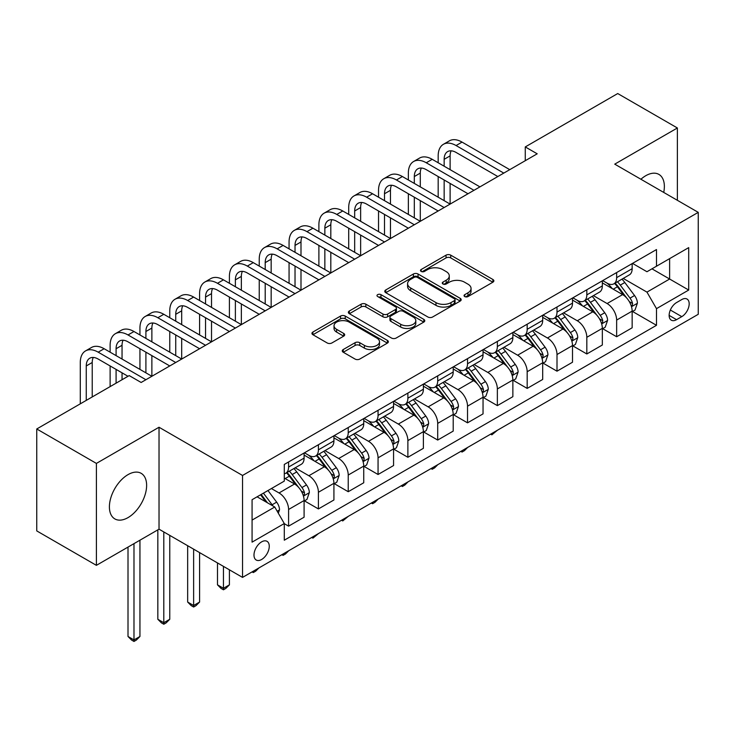 <?xml version="1.0" encoding="UTF-8"?>
<svg xmlns="http://www.w3.org/2000/svg" width="735" height="735" viewBox="0 0 735 735"><rect width="100%" height="100%" fill="white"/><g stroke="black" fill="none" stroke-linecap="round" stroke-linejoin="round"><path stroke-width="1.1" d="M464.731 296.563A2.315 1.341 0 0 0 468.011 296.563L492.9 282.194A3.308 1.911 0 0 0 493.865 280.844A3.308 1.911 0 0 0 492.9 279.493L450.739 255.155A3.308 1.911 0 0 0 446.053 255.155L421.173 269.515A2.315 1.341 0 0 0 420.493 270.462A2.315 1.341 0 0 0 421.173 271.417A2.315 1.341 0 0 0 424.453 271.417L427.669 269.552A10.602 6.119 0 0 1 442.663 269.552L446.173 271.582A10.602 6.119 0 0 1 449.278 275.91A10.602 6.119 0 0 1 446.173 280.237L442.957 282.093A2.315 1.341 0 0 0 442.277 283.039A2.315 1.341 0 0 0 442.957 283.986A2.315 1.341 0 0 0 446.237 283.986L449.452 282.13A10.602 6.119 0 0 1 464.437 282.13L467.956 284.16A10.602 6.119 0 0 1 471.062 288.488A10.602 6.119 0 0 1 467.956 292.806L464.731 294.671A2.315 1.341 0 0 0 464.051 295.617A2.315 1.341 0 0 0 464.731 296.563L464.731 294.671M128.009 517.615A26.322 15.196 120 0 0 145.208 494.416A26.322 15.196 120 0 0 141.175 473.331A26.322 15.196 120 0 0 128.009 474.635A26.322 15.196 120 0 0 110.82 497.825A26.322 15.196 120 0 0 114.853 518.919A26.322 15.196 120 0 0 128.009 517.615M663.723 192.423A26.322 15.196 120 0 0 658.918 174.416A26.322 15.196 120 0 0 645.762 175.711A26.322 15.196 120 0 0 640.911 179.257M261.623 559.491A10.795 6.238 120 0 0 268.679 549.973A10.795 6.238 120 0 0 267.025 541.318A10.795 6.238 120 0 0 261.623 541.86A10.795 6.238 120 0 0 254.567 551.369A10.795 6.238 120 0 0 256.221 560.024A10.795 6.238 120 0 0 261.623 559.491M343.245 349.529A3.308 1.911 0 0 0 342.271 350.88A3.308 1.911 0 0 0 343.245 352.24L355.069 359.066A3.308 1.911 0 0 0 359.755 359.066L387.391 343.107A3.308 1.911 0 0 0 388.365 341.757A3.308 1.911 0 0 0 387.391 340.406L345.239 316.068A3.308 1.911 0 0 0 340.553 316.068L312.917 332.018A3.308 1.911 0 0 0 311.943 333.378A3.308 1.911 0 0 0 312.917 334.728L327.204 342.969A3.308 1.911 0 0 0 331.889 342.969L343.714 336.143A3.308 1.911 0 0 0 344.687 334.792A3.308 1.911 0 0 0 343.714 333.442L336.63 329.353A8.857 5.117 0 0 1 334.03 325.734A8.857 5.117 0 0 1 339.506 321.011A8.857 5.117 0 0 1 349.162 322.114L376.908 338.137A8.857 5.117 0 0 1 379.508 341.757A8.857 5.117 0 0 1 374.032 346.479A8.857 5.117 0 0 1 364.385 345.377L359.755 342.703A3.308 1.911 0 0 0 355.069 342.703L343.245 349.529L343.245 352.24M159.026 427.246L96.395 463.408L36.75 428.974L36.75 530.909L96.395 565.344L159.026 529.182L242.541 577.398L242.541 475.462L159.026 427.246L159.026 529.182M677.376 200.306L677.376 127.982L614.745 164.144L698.25 212.36L242.541 475.462M677.376 127.982L617.722 93.547L525.268 146.926L525.268 160.699M36.75 428.974L129.204 375.594L141.138 382.476L537.202 153.808L525.268 146.926M427.908 317.015A3.308 1.911 0 0 0 432.593 317.015L460.229 301.056A3.308 1.911 0 0 0 461.194 299.705A3.308 1.911 0 0 0 460.229 298.355L418.068 274.017A3.308 1.911 0 0 0 413.382 274.017L385.756 289.967A3.308 1.911 0 0 0 384.782 291.326A3.308 1.911 0 0 0 385.756 292.677L427.908 317.015M378.598 297.059A2.315 1.341 0 0 1 380.95 297.39L380.95 294.634L423.81 319.376A3.308 1.911 0 0 1 424.775 320.726A3.308 1.911 0 0 1 423.81 322.086L396.174 338.036A3.308 1.911 0 0 1 391.489 338.036L349.336 313.698L349.336 310.997A3.308 1.911 0 0 0 348.362 312.347A3.308 1.911 0 0 0 349.336 313.698M349.336 310.997L361.161 304.171A3.308 1.911 0 0 1 365.846 304.171L382.944 314.038A3.308 1.911 0 0 0 387.63 314.038L395.467 309.508A3.308 1.911 0 0 0 396.441 308.158A3.308 1.911 0 0 0 395.467 306.807L377.671 296.527A2.315 1.341 0 0 1 376.991 295.58A2.315 1.341 0 0 1 378.424 294.349A2.315 1.341 0 0 1 380.95 294.634M681.786 299.549L676.54 302.581A10.465 6.036 120 0 0 669.704 311.805A10.465 6.036 120 0 0 671.312 320.184A10.465 6.036 120 0 0 676.54 319.67L681.786 316.638A10.465 6.036 120 0 0 688.621 307.414A10.465 6.036 120 0 0 687.014 299.035A10.465 6.036 120 0 0 681.786 299.549M242.541 577.398L698.25 314.295L698.25 212.36M632.513 263.396L646.956 271.729L656.493 266.217L656.493 249.551L284.289 464.437L284.289 481.113L252.077 499.708L252.077 542.136L284.289 523.54L284.289 540.207L656.493 325.311L656.493 308.645L646.956 292.117L623.225 278.418M656.493 266.217L688.704 247.621L688.704 290.049L656.493 308.645M96.395 463.408L96.395 565.344M651.963 268.835L669.622 279.024L669.622 258.637L688.704 247.621M646.956 292.117L669.622 279.024L688.704 290.049M252.077 520.095L274.743 507.003L257.094 496.814M284.289 523.678L288.589 526.15L288.589 509.484A13.496 7.791 -120 0 0 279.043 492.955L271.408 488.545M288.589 526.15L304.097 517.201L304.097 500.535A13.496 7.791 -120 0 0 294.551 483.997L284.289 478.081M304.455 500.875L318.411 508.932L318.411 492.266A13.496 7.791 -120 0 0 308.865 475.738L295.167 467.827M318.411 508.932L333.92 499.984L333.92 483.308A13.496 7.791 -120 0 0 324.374 466.78L304.097 455.075M334.278 483.658L348.234 491.715L348.234 475.049A13.496 7.791 -120 0 0 338.688 458.521L324.989 450.61M348.234 491.715L363.742 482.766L363.742 466.091A13.496 7.791 -120 0 0 354.196 449.563L333.92 437.858M364.101 466.44L378.056 474.498L378.056 457.831A13.496 7.791 -120 0 0 368.511 441.303L354.812 433.384M378.056 474.498L393.565 465.54L393.565 448.874A13.496 7.791 -120 0 0 384.019 432.345L363.742 420.64M393.923 449.223L407.879 457.28L407.879 440.614A13.496 7.791 -120 0 0 398.342 424.077L384.635 416.166M407.879 457.28L423.388 448.322L423.388 431.656A13.496 7.791 -120 0 0 413.851 415.128L393.565 403.414M423.746 432.005L437.702 440.063L437.702 423.388A13.496 7.791 -120 0 0 428.165 406.859L414.457 398.949M437.702 440.063L453.21 431.105L453.21 414.439A13.496 7.791 -120 0 0 443.674 397.911L423.388 386.197M453.568 414.779L467.533 422.836L467.533 406.17A13.496 7.791 -120 0 0 457.988 389.642L444.28 381.731M467.533 422.836L483.042 413.888L483.042 397.222A13.496 7.791 -120 0 0 473.496 380.684L453.21 368.979M483.4 397.562L497.356 405.619L497.356 388.953A13.496 7.791 -120 0 0 487.81 372.424L474.112 364.514M497.356 405.619L512.865 396.67L512.865 380.004A13.496 7.791 -120 0 0 503.319 363.467L483.042 351.762M513.223 380.344L527.179 388.402L527.179 371.735A13.496 7.791 -120 0 0 517.633 355.207L503.934 347.297M527.179 388.402L542.687 379.453L542.687 362.778A13.496 7.791 -120 0 0 533.141 346.249L512.865 334.544M543.046 363.127L557.001 371.184L557.001 354.518A13.496 7.791 -120 0 0 547.456 337.99L533.757 330.07M557.001 371.184L572.51 362.226L572.51 345.56A13.496 7.791 -120 0 0 562.964 329.032L542.687 317.327M572.868 345.909L586.824 353.967L586.824 337.301A13.496 7.791 -120 0 0 577.287 320.763L563.58 312.853M586.824 353.967L602.332 345.009L602.332 328.343A13.496 7.791 -120 0 0 592.796 311.815L572.51 300.1M602.691 328.692L616.647 336.749L616.647 320.074A13.496 7.791 -120 0 0 607.11 303.546L593.402 295.635M616.647 336.749L632.155 327.792L632.155 311.125A13.496 7.791 -120 0 0 622.618 294.597L602.332 282.883M602.691 280.614L607.11 283.159A13.496 7.791 -120 0 0 613.854 283.829A13.496 7.791 -120 0 0 616.647 277.646L616.647 272.556M572.868 297.831L577.287 300.376A13.496 7.791 -120 0 0 584.031 301.047A13.496 7.791 -120 0 0 586.824 294.873L586.824 289.774M543.046 315.049L547.456 317.603A13.496 7.791 -120 0 0 554.208 318.264A13.496 7.791 -120 0 0 557.001 312.09L557.001 306.991M513.223 332.266L517.633 334.82A13.496 7.791 -120 0 0 524.386 335.482A13.496 7.791 -120 0 0 527.179 329.308L527.179 324.208M483.4 349.483L487.81 352.037A13.496 7.791 -120 0 0 494.563 352.708A13.496 7.791 -120 0 0 497.356 346.525L497.356 341.426M453.568 366.71L457.988 369.255A13.496 7.791 -120 0 0 464.731 369.925A13.496 7.791 -120 0 0 467.533 363.742L467.533 358.643M423.746 383.927L428.165 386.472A13.496 7.791 -120 0 0 434.909 387.143A13.496 7.791 -120 0 0 437.702 380.96L437.702 375.87M393.923 401.145L398.342 403.69A13.496 7.791 -120 0 0 405.086 404.36A13.496 7.791 -120 0 0 407.879 398.186L407.879 393.087M364.101 418.362L368.511 420.907A13.496 7.791 -120 0 0 375.263 421.578A13.496 7.791 -120 0 0 378.056 415.404L378.056 410.305M334.278 435.579L338.688 438.133A13.496 7.791 -120 0 0 345.441 438.795A13.496 7.791 -120 0 0 348.234 432.621L348.234 427.522M304.455 452.797L308.865 455.351A13.496 7.791 -120 0 0 315.618 456.022A13.496 7.791 -120 0 0 318.411 449.838L318.411 444.739M632.513 311.465L656.493 325.311M613.854 283.829L629.362 274.872A13.496 7.791 -120 0 0 632.155 268.698L632.155 263.599M584.031 301.047L599.539 292.098A13.496 7.791 -120 0 0 602.332 285.915L602.332 280.816M554.208 318.264L569.717 309.316A13.496 7.791 -120 0 0 572.51 303.132L572.51 298.033M524.386 335.482L539.894 326.533A13.496 7.791 -120 0 0 542.687 320.35L542.687 315.26M494.563 352.708L510.072 343.75A13.496 7.791 -120 0 0 512.865 337.576L512.865 332.477M464.731 369.925L480.24 360.968A13.496 7.791 -120 0 0 483.042 354.794L483.042 349.695M434.909 387.143L450.417 378.185A13.496 7.791 -120 0 0 453.21 372.011L453.21 366.912M405.086 404.36L420.595 395.412A13.496 7.791 -120 0 0 423.388 389.228L423.388 384.129M375.263 421.578L390.772 412.629A13.496 7.791 -120 0 0 393.565 406.446L393.565 401.347M345.441 438.795L360.949 429.846A13.496 7.791 -120 0 0 363.742 423.663L363.742 418.573M315.618 456.022L331.127 447.064A13.496 7.791 -120 0 0 333.92 440.881L333.92 435.791M284.289 473.781A13.496 7.791 -120 0 0 285.786 473.239L301.295 464.281A13.496 7.791 -120 0 0 304.097 458.107L304.097 453.008M285.786 473.239A13.496 7.791 -120 0 0 288.589 467.056L288.589 461.957M274.743 507.003L284.289 523.54M465.659 296.885L467.956 295.562A10.602 6.119 0 0 0 471.062 291.235L471.062 288.488M449.278 275.91L449.278 278.666A10.602 6.119 0 0 1 446.173 282.993L443.885 284.316M492.854 282.222L450.739 257.911A3.308 1.911 0 0 0 446.053 257.911L422.101 271.739M460.183 301.084L418.068 276.773A3.308 1.911 0 0 0 413.382 276.773L385.792 292.705M454.368 300.652A2.315 1.341 0 0 0 455.048 299.705A2.315 1.341 0 0 0 454.368 298.759L417.37 277.398A2.315 1.341 0 0 0 414.09 277.398L410.69 279.355A10.602 6.119 0 0 0 407.585 283.682A10.602 6.119 0 0 0 410.69 288.01L435.984 302.609A10.602 6.119 0 0 0 450.978 302.609L454.368 300.652L454.368 303.408A2.315 1.341 0 0 0 455.048 302.462L455.048 299.705M407.585 283.682L407.585 286.439A10.602 6.119 0 0 0 410.69 290.766L410.69 288.01M454.368 303.408L450.978 305.365A10.602 6.119 0 0 1 435.984 305.365L410.69 290.766M349.382 313.726L361.161 306.927L361.161 304.171M396.441 308.158L396.441 310.914A3.308 1.911 0 0 1 395.467 312.265L387.63 316.794A3.308 1.911 0 0 1 382.944 316.794L365.846 306.927A3.308 1.911 0 0 0 361.161 306.927M380.95 297.39L423.764 322.105M400.685 324.282A8.857 5.117 0 0 0 410.341 325.394A8.857 5.117 0 0 0 415.808 320.662A8.857 5.117 0 0 0 413.208 317.042L403.432 311.401A3.308 1.911 0 0 0 398.747 311.401L390.901 315.931A3.308 1.911 0 0 0 389.936 317.281A3.308 1.911 0 0 0 390.901 318.632L400.685 324.282L400.685 327.038A8.857 5.117 0 0 0 410.341 328.141A8.857 5.117 0 0 0 415.808 323.418L415.808 320.662M389.936 317.281L389.936 320.037A3.308 1.911 0 0 0 390.901 321.388L390.901 318.632M400.685 327.038L390.901 321.388M379.508 341.757L379.508 344.513A8.857 5.117 0 0 1 374.032 349.235A8.857 5.117 0 0 1 364.385 348.133L359.755 345.459A3.308 1.911 0 0 0 355.069 345.459L343.291 352.258M334.03 325.734L334.03 328.49A8.857 5.117 0 0 0 336.63 332.11L336.63 329.353M343.668 336.171L336.63 332.11M387.345 343.135L345.239 318.825A3.308 1.911 0 0 0 340.553 318.825L312.963 334.747M632.155 311.677L635.022 310.023L637.41 303.132A8.939 5.163 -120 0 0 634.553 295.516L624.805 282.506A25.817 14.902 -120 0 0 621.985 279.135M612.292 288.635A25.817 14.902 -120 0 0 607.009 283.104M631.347 306.201L632.385 305.08L632.578 303.518A8.939 5.163 -120 0 0 630.024 298.134L620.276 285.125A25.817 14.902 -120 0 0 617.455 281.753M615.057 283.14A21.425 12.366 60 0 1 618.567 287.137L626.817 298.153M614.589 283.407A25.817 14.902 60 0 1 617.409 286.779L623.886 295.433M497.512 430.186L491.871 434.826L490.668 434.137M491.871 433.448L491.871 434.826M438.179 162.766L438.179 155.875A25.302 14.608 60 0 1 443.425 144.29L449.388 140.854A25.302 14.608 60 0 1 462.039 142.103L509.759 169.656M443.425 144.29A25.302 14.608 60 0 1 456.077 145.548L503.797 173.102M497.834 176.538L456.077 152.439A16.868 9.739 -120 0 0 447.643 151.603A16.868 9.739 -120 0 0 444.151 159.32L444.151 166.211M451.171 150.822A16.868 9.739 -120 0 0 450.114 155.875L450.114 169.656M444.151 179.983L444.151 200.646M450.114 183.428L450.114 204.091L402.394 176.538L396.431 179.983L444.151 207.536M438.179 197.2L438.179 176.538M602.332 328.894L605.199 327.24L607.588 320.35A8.939 5.163 -120 0 0 604.73 312.742L594.982 299.724A25.817 14.902 -120 0 0 592.162 296.352M582.469 305.852A25.817 14.902 -120 0 0 577.186 300.321M601.524 323.418L602.562 322.298L602.755 320.736A8.939 5.163 -120 0 0 600.201 315.361L590.444 302.342A25.817 14.902 -120 0 0 587.632 298.97M585.225 300.358A21.425 12.366 60 0 1 588.744 304.354L596.995 315.37M584.766 300.624A25.817 14.902 60 0 1 587.587 303.996L594.064 312.651M467.69 447.404L464.428 450.665L462.039 452.043L460.845 451.354M462.039 450.665L462.039 452.043M572.51 346.112L575.376 344.458L577.756 337.576A8.939 5.163 -120 0 0 574.908 329.96L565.16 316.941A25.817 14.902 -120 0 0 562.339 313.569M552.646 323.069A25.817 14.902 -120 0 0 547.364 317.538M571.692 340.636L572.74 339.515L572.933 337.953A8.939 5.163 -120 0 0 570.369 332.578L560.621 319.56A25.817 14.902 -120 0 0 557.81 316.188M555.403 317.575A21.425 12.366 60 0 1 558.922 321.572L567.172 332.587M554.943 317.842A25.817 14.902 60 0 1 557.764 321.213L564.241 329.868M437.867 464.63L434.606 467.892L432.217 469.261L431.022 468.572M432.217 467.883L432.217 469.261M542.687 363.329L545.554 361.675L547.933 354.794A8.939 5.163 -120 0 0 545.085 347.177L535.337 334.168A25.817 14.902 -120 0 0 532.517 330.787M522.824 340.287A25.817 14.902 -120 0 0 517.532 334.756M541.87 357.853L542.908 356.732L543.11 355.17A8.939 5.163 -120 0 0 540.547 349.796L530.799 336.777A25.817 14.902 -120 0 0 527.987 333.405M525.58 334.792A21.425 12.366 60 0 1 529.099 338.789L537.349 349.805M525.121 335.059A25.817 14.902 60 0 1 527.932 338.431L534.418 347.085M408.035 481.848L404.783 485.109L402.394 486.487L401.2 485.798M402.394 485.1L402.394 486.487M408.357 179.983L408.357 173.102A25.302 14.608 60 0 1 413.603 161.516L419.566 158.071A25.302 14.608 60 0 1 432.217 159.32L479.937 186.874M413.603 161.516A25.302 14.608 60 0 1 426.254 162.766L473.974 190.319M468.011 193.764L426.254 169.656A16.868 9.739 -120 0 0 417.82 168.82A16.868 9.739 -120 0 0 414.319 176.538L414.319 183.428M421.348 168.039A16.868 9.739 -120 0 0 420.291 173.102L420.291 186.874M414.319 197.2L414.319 217.863M420.291 200.646L420.291 221.308L372.571 193.764L366.609 197.2L414.319 224.754M408.357 214.427L408.357 193.764M438.179 210.982L396.431 186.874A16.868 9.739 -120 0 0 387.997 186.038A16.868 9.739 -120 0 0 384.497 193.764L384.497 200.646M391.525 185.257A16.868 9.739 -120 0 0 390.469 190.319L390.469 204.091M384.497 214.427L384.497 235.09M390.469 217.863L390.469 238.526L342.749 210.982L336.777 214.427L384.497 241.971M378.534 231.644L378.534 210.982M378.534 197.2L378.534 190.319A25.302 14.608 60 0 1 383.78 178.734A25.302 14.608 60 0 1 396.431 179.983M383.78 178.734L389.743 175.288A25.302 14.608 60 0 1 402.394 176.538M408.357 228.199L366.609 204.091A16.868 9.739 -120 0 0 358.165 203.255A16.868 9.739 -120 0 0 354.674 210.982L354.674 217.863M361.693 202.474A16.868 9.739 -120 0 0 360.637 207.536L360.637 221.308M354.674 231.644L354.674 252.307M360.637 235.09L360.637 255.743L312.926 228.199L306.954 231.644L354.674 259.189M348.712 248.862L348.712 228.199M348.712 214.427L348.712 207.536A25.302 14.608 60 0 1 353.948 195.951A25.302 14.608 60 0 1 366.609 197.2M353.948 195.951L359.92 192.506A25.302 14.608 60 0 1 372.571 193.764M512.865 380.555L515.722 378.902L518.111 372.011A8.939 5.163 -120 0 0 515.253 364.395L505.505 351.385A25.817 14.902 -120 0 0 502.694 348.013M492.992 357.513A25.817 14.902 -120 0 0 487.709 351.982M512.047 375.07L513.085 373.95L513.287 372.388A8.939 5.163 -120 0 0 510.724 367.013L500.976 354.004A25.817 14.902 -120 0 0 498.155 350.623M495.757 352.01A21.425 12.366 60 0 1 499.276 356.016L507.527 367.022M495.298 352.276A25.817 14.902 60 0 1 498.109 355.648L504.596 364.303M378.213 499.065L374.96 502.327L372.571 503.705L371.377 503.016M372.571 502.327L372.571 503.705M378.534 245.416L336.777 221.308A16.868 9.739 -120 0 0 328.343 220.472A16.868 9.739 -120 0 0 324.852 228.199L324.852 235.09M331.871 219.701A16.868 9.739 -120 0 0 330.814 224.754L330.814 238.526M324.852 248.862L324.852 269.524M330.814 252.307L330.814 272.97L283.094 245.416L277.132 248.862L324.852 276.406M318.889 266.079L318.889 245.416M318.889 231.644L318.889 224.754A25.302 14.608 60 0 1 324.126 213.168A25.302 14.608 60 0 1 336.777 214.427M324.126 213.168L330.088 209.723A25.302 14.608 60 0 1 342.749 210.982M483.042 397.773L485.899 396.119L488.288 389.228A8.939 5.163 -120 0 0 485.431 381.612L475.683 368.602A25.817 14.902 -120 0 0 472.871 365.231M463.169 374.731A25.817 14.902 -120 0 0 457.887 369.2M482.224 392.297L483.262 391.167L483.455 389.614A8.939 5.163 -120 0 0 480.901 384.23L471.153 371.221A25.817 14.902 -120 0 0 468.333 367.849M465.935 369.227A21.425 12.366 60 0 1 469.454 373.233L477.704 384.24M465.475 369.494A25.817 14.902 60 0 1 468.287 372.875L474.773 381.52M348.39 516.282L342.749 520.922L341.554 520.233M342.749 519.544L342.749 520.922M348.712 262.634L306.954 238.526A16.868 9.739 -120 0 0 298.52 237.69A16.868 9.739 -120 0 0 295.029 245.416L295.029 252.307M302.048 236.918A16.868 9.739 -120 0 0 300.992 241.971L300.992 255.752M295.029 266.079L295.029 286.742M300.992 269.524L300.992 290.187L253.272 262.634L247.309 266.079L295.029 293.632M289.066 283.297L289.066 262.634M289.066 248.862L289.066 241.971A25.302 14.608 60 0 1 294.303 230.386A25.302 14.608 60 0 1 306.954 231.644M294.303 230.386L300.266 226.94A25.302 14.608 60 0 1 312.926 228.199M453.21 414.99L456.077 413.336L458.465 406.446A8.939 5.163 -120 0 0 455.608 398.829L445.86 385.82A25.817 14.902 -120 0 0 443.04 382.448M433.347 391.948A25.817 14.902 -120 0 0 428.064 386.417M452.402 409.514L453.44 408.384L453.633 406.832A8.939 5.163 -120 0 0 451.079 401.448L441.331 388.438A25.817 14.902 -120 0 0 438.51 385.066M436.112 386.454A21.425 12.366 60 0 1 439.622 390.45L447.872 401.466M435.644 386.72A25.817 14.902 60 0 1 438.464 390.092L444.941 398.737M318.567 533.5L312.926 538.139L311.723 537.45M312.926 536.761L312.926 538.139M318.889 279.851L277.132 255.752A16.868 9.739 -120 0 0 268.698 254.916A16.868 9.739 -120 0 0 265.206 262.634L265.206 269.524M272.226 254.135A16.868 9.739 -120 0 0 271.169 259.189L271.169 272.97M265.206 283.297L265.206 303.959M271.169 286.742L271.169 307.405L223.449 279.851L217.486 283.297L265.206 310.85M259.235 300.514L259.235 279.851M259.235 266.079L259.235 259.189A25.302 14.608 60 0 1 264.481 247.603A25.302 14.608 60 0 1 277.132 248.862M264.481 247.603L270.443 244.167A25.302 14.608 60 0 1 283.094 245.416M423.388 432.208L426.254 430.554L428.643 423.663A8.939 5.163 -120 0 0 425.785 416.056L416.038 403.037A25.817 14.902 -120 0 0 413.217 399.665M403.524 409.165A25.817 14.902 -120 0 0 398.241 403.634M422.579 426.732L423.617 425.611L423.81 424.049A8.939 5.163 -120 0 0 421.256 418.665L411.499 405.656A25.817 14.902 -120 0 0 408.688 402.284M406.28 403.671A21.425 12.366 60 0 1 409.799 407.668L418.05 418.684M405.821 403.938A25.817 14.902 60 0 1 408.642 407.309L415.119 415.964M288.745 550.717L285.483 553.979L283.094 555.357L281.9 554.668M283.094 553.979L283.094 555.357M289.066 297.069L247.309 272.97A16.868 9.739 -120 0 0 238.875 272.134A16.868 9.739 -120 0 0 235.375 279.851L235.375 286.742M242.403 271.353A16.868 9.739 -120 0 0 241.346 276.415L241.346 290.187M235.375 300.514L235.375 321.177M241.346 303.959L241.346 324.622L193.627 297.069L187.664 300.514L235.375 328.067M229.412 317.731L229.412 297.078M229.412 283.297L229.412 276.415A25.302 14.608 60 0 1 234.658 264.83A25.302 14.608 60 0 1 247.309 266.079M234.658 264.83L240.621 261.384A25.302 14.608 60 0 1 253.272 262.634M393.565 449.425L396.431 447.771L398.811 440.881A8.939 5.163 -120 0 0 395.963 433.273L386.215 420.255A25.817 14.902 -120 0 0 383.394 416.883M373.702 426.383A25.817 14.902 -120 0 0 368.419 420.852M392.747 443.949L393.795 442.828L393.988 441.266A8.939 5.163 -120 0 0 391.424 435.892L381.676 422.873A25.817 14.902 -120 0 0 378.865 419.501M376.458 420.889A21.425 12.366 60 0 1 379.977 424.885L388.227 435.901M375.998 421.155A25.817 14.902 60 0 1 378.819 424.527L385.296 433.181M258.922 567.934L255.661 571.205L253.272 572.574L252.077 571.885M253.272 571.196L253.272 572.574M259.235 314.295L217.486 290.187A16.868 9.739 -120 0 0 209.052 289.351A16.868 9.739 -120 0 0 205.552 297.078L205.552 303.959M212.58 288.57A16.868 9.739 -120 0 0 211.524 293.632L211.524 307.405M205.552 317.731L205.552 338.394M211.524 321.177L211.524 341.839L163.804 314.295L157.832 317.731L205.552 345.285M199.589 334.958L199.589 314.295M199.589 300.514L199.589 293.632A25.302 14.608 60 0 1 204.835 282.047A25.302 14.608 60 0 1 217.486 283.297M204.835 282.047L210.798 278.602A25.302 14.608 60 0 1 223.449 279.851M363.742 466.642L366.609 464.989L368.988 458.107A8.939 5.163 -120 0 0 366.14 450.491L356.392 437.472A25.817 14.902 -120 0 0 353.572 434.1M343.879 443.6A25.817 14.902 -120 0 0 338.587 438.069M362.925 461.167L363.963 460.046L364.165 458.484A8.939 5.163 -120 0 0 361.602 453.109L351.854 440.09A25.817 14.902 -120 0 0 349.042 436.719M346.635 438.106A21.425 12.366 60 0 1 350.154 442.102L358.404 453.118M346.176 438.372A25.817 14.902 60 0 1 348.987 441.744L355.474 450.399M223.449 566.373L223.449 588.285L229.412 584.839L229.412 569.818M229.412 584.839L225.838 588.423L223.449 589.801L221.06 588.423L217.486 584.839L217.486 562.937M217.486 584.839L223.449 588.285L223.449 589.801M229.412 331.513L187.664 307.405A16.868 9.739 -120 0 0 179.221 306.568A16.868 9.739 -120 0 0 175.729 314.295L175.729 321.177M182.749 305.788A16.868 9.739 -120 0 0 181.692 310.85L181.692 324.622M175.729 334.958L175.729 355.621M181.692 338.394L181.692 359.057L133.981 331.513L128.009 334.958L175.729 362.502M169.767 352.175L169.767 331.513M169.767 317.731L169.767 310.85A25.302 14.608 60 0 1 175.003 299.264A25.302 14.608 60 0 1 187.664 300.514M175.003 299.264L180.975 295.819A25.302 14.608 60 0 1 193.627 297.069M333.92 483.86L336.777 482.215L339.166 475.325A8.939 5.163 -120 0 0 336.308 467.708L326.56 454.699A25.817 14.902 -120 0 0 323.749 451.318M314.047 460.827A25.817 14.902 -120 0 0 308.764 455.296M333.102 478.384L334.14 477.263L334.342 475.701A8.939 5.163 -120 0 0 331.779 470.327L322.031 457.308A25.817 14.902 -120 0 0 319.21 453.936M316.813 455.323A21.425 12.366 60 0 1 320.331 459.329L328.582 470.336M316.353 455.59A25.817 14.902 60 0 1 319.165 458.962L325.651 467.616M193.627 549.155L193.627 605.502L199.589 602.057L199.589 552.601M199.589 602.057L196.015 605.64L193.627 607.018L191.238 605.64L187.664 602.057L187.664 545.71M187.664 602.057L193.627 605.502L193.627 607.018M199.589 348.73L157.832 324.622A16.868 9.739 -120 0 0 149.398 323.786A16.868 9.739 -120 0 0 145.907 331.513L145.907 338.394M152.926 323.014A16.868 9.739 -120 0 0 151.869 328.067L151.869 341.839M145.907 352.175L145.907 372.838M151.869 355.621L151.869 376.283L104.149 348.73L98.187 352.175L145.907 379.719M139.944 369.393L139.944 348.73M139.944 334.958L139.944 328.067A25.302 14.608 60 0 1 145.181 316.482A25.302 14.608 60 0 1 157.832 317.731M145.181 316.482L151.144 313.036A25.302 14.608 60 0 1 163.804 314.295M304.097 501.086L306.954 499.433L309.343 492.542A8.939 5.163 -120 0 0 306.486 484.925L296.738 471.916A25.817 14.902 -120 0 0 293.926 468.544M303.279 495.611L304.318 494.48L304.51 492.919A8.939 5.163 -120 0 0 301.956 487.544L292.208 474.534A25.817 14.902 -120 0 0 289.388 471.153M286.99 472.541A21.425 12.366 60 0 1 290.509 476.546L298.759 487.553M286.531 472.807A25.817 14.902 60 0 1 289.342 476.188L295.828 484.834M163.804 531.938L163.804 622.72L169.767 619.274L169.767 535.383M169.767 619.274L166.183 622.857L163.804 624.236L161.415 622.857L157.832 619.274L157.832 529.871M157.832 619.274L163.804 622.72L163.804 624.236M169.767 365.947L128.009 341.839A16.868 9.739 -120 0 0 119.575 341.003A16.868 9.739 -120 0 0 116.084 348.73L116.084 355.621M123.103 340.231A16.868 9.739 -120 0 0 122.047 345.285L122.047 359.057M116.084 369.393L116.084 383.165M122.047 372.838L122.047 379.719M110.121 386.61L110.121 365.947M110.121 352.175L110.121 345.285A25.302 14.608 60 0 1 115.358 333.699A25.302 14.608 60 0 1 128.009 334.958M115.358 333.699L121.321 330.254A25.302 14.608 60 0 1 133.981 331.513M278.326 513.205L279.52 509.759A8.939 5.163 -120 0 0 276.663 502.143L267.963 490.53M272.942 505.965A8.939 5.163 -120 0 0 272.134 504.761L263.433 493.148M261.191 494.444L267.439 502.786M260.567 494.802L265.868 501.876M133.981 543.652L133.981 639.937L139.944 636.492L139.944 540.207M139.944 636.492L136.361 640.075L133.981 641.453L131.593 640.075L128.009 636.492L128.009 547.088M128.009 636.492L133.981 639.937L133.981 641.453M128.009 376.283L98.187 359.057A16.868 9.739 -120 0 0 89.753 358.23A16.868 9.739 -120 0 0 86.261 365.947L86.261 400.382M93.281 357.449A16.868 9.739 -120 0 0 92.224 362.502L92.224 396.946M80.29 403.827L80.29 362.502A25.302 14.608 60 0 1 85.536 350.917A25.302 14.608 60 0 1 98.187 352.175M85.536 350.917L91.498 347.48A25.302 14.608 60 0 1 104.149 348.73M279.043 492.955L294.551 483.997M308.865 475.738L324.374 466.78M338.688 458.521L354.196 449.563M368.511 441.303L384.019 432.345M398.342 424.077L413.851 415.128M428.165 406.859L443.674 397.911M457.988 389.642L473.496 380.684M487.81 372.424L503.319 363.467M517.633 355.207L533.141 346.249M547.456 337.99L562.964 329.032M577.287 320.763L592.796 311.815M607.11 303.546L622.618 294.597M616.647 277.646L632.155 268.698M616.647 320.074L632.155 311.125M586.824 337.301L602.332 328.343M586.824 294.873L602.332 285.915M557.001 354.518L572.51 345.56M557.001 312.09L572.51 303.132M527.179 371.735L542.687 362.778M527.179 329.308L542.687 320.35M497.356 388.953L512.865 380.004M497.356 346.525L512.865 337.576M467.533 406.17L483.042 397.222M467.533 363.742L483.042 354.794M437.702 423.388L453.21 414.439M437.702 380.96L453.21 372.011M407.879 440.614L423.388 431.656M407.879 398.186L423.388 389.228M378.056 457.831L393.565 448.874M378.056 415.404L393.565 406.446M348.234 475.049L363.742 466.091M348.234 432.621L363.742 423.663M318.411 492.266L333.92 483.308M318.411 449.838L333.92 440.881M288.589 509.484L304.097 500.535M288.589 467.056L304.097 458.107M670.348 310.032L681.786 316.638M669.144 315.398L676.54 319.67M467.956 295.562L467.956 292.806M442.957 283.986L442.957 282.093M446.173 282.993L446.173 280.237M421.173 271.417L421.173 269.515M446.053 257.911L446.053 255.155M450.739 257.911L450.739 255.155M492.9 282.194L492.9 279.493M385.756 292.677L385.756 289.967M413.382 276.773L413.382 274.017M418.068 276.773L418.068 274.017M460.229 301.056L460.229 298.355M435.984 305.365L435.984 302.609M450.978 305.365L450.978 302.609M365.846 306.927L365.846 304.171M382.944 316.794L382.944 314.038M387.63 316.794L387.63 314.038M395.467 312.265L395.467 309.508M423.81 322.086L423.81 319.376M355.069 345.459L355.069 342.703M359.755 345.459L359.755 342.703M364.385 348.133L364.385 345.377M343.714 336.143L343.714 333.442M312.917 334.728L312.917 332.018M340.553 318.825L340.553 316.068M345.239 318.825L345.239 316.068M387.391 343.107L387.391 340.406M631.494 306.688L637.346 303.307M620.276 285.125L624.805 282.506M613.238 289.186L617.409 286.779M630.024 298.134L634.553 295.516M629.316 301.626L632.578 303.518M462.039 142.103L456.077 145.548M450.114 155.875L444.151 159.32M601.671 323.905L607.523 320.524M590.444 302.342L594.982 299.724M583.415 306.403L587.587 303.996M600.201 315.361L604.73 312.742M599.484 318.852L602.755 320.736M571.839 341.123L577.701 337.742M560.621 319.56L565.16 316.941M553.593 323.62L557.764 321.213M570.369 332.578L574.908 329.96M569.662 336.07L572.933 337.953M542.017 358.349L547.878 354.968M530.799 336.777L535.337 334.168M523.77 340.838L527.932 338.431M540.547 349.796L545.085 347.177M539.839 353.287L543.11 355.17M432.217 159.32L426.254 162.766M420.291 173.102L414.319 176.538M390.469 190.319L384.497 193.764M360.637 207.536L354.674 210.982M512.194 375.567L518.056 372.186M500.976 354.004L505.505 351.385M493.948 358.055L498.109 355.648M510.724 367.013L515.253 364.395M510.017 370.504L513.287 372.388M330.814 224.754L324.852 228.199M482.371 392.784L488.224 389.403M471.153 371.221L475.683 368.602M464.125 375.273L468.287 372.875M480.901 384.23L485.431 381.612M480.194 387.722L483.455 389.614M300.992 241.971L295.029 245.416M452.549 410.001L458.401 406.62M441.331 388.438L445.86 385.82M434.293 392.499L438.464 390.092M451.079 401.448L455.608 398.829M450.371 404.939L453.633 406.832M271.169 259.189L265.206 262.634M422.726 427.219L428.579 423.838M411.499 405.656L416.038 403.037M404.471 409.717L408.642 407.309M421.256 418.665L425.785 416.056M420.539 422.156L423.81 424.049M241.346 276.415L235.375 279.851M392.894 444.436L398.756 441.055M381.676 422.873L386.215 420.255M374.648 426.934L378.819 424.527M391.424 435.892L395.963 433.273M390.717 439.383L393.988 441.266M211.524 293.632L205.552 297.078M363.072 461.663L368.933 458.272M351.854 440.09L356.392 437.472M344.825 444.151L348.987 441.744M361.602 453.109L366.14 450.491M360.894 456.6L364.165 458.484M181.692 310.85L175.729 314.295M333.249 478.88L339.111 475.499M322.031 457.308L326.56 454.699M315.003 461.369L319.165 458.962M331.779 470.327L336.308 467.708M331.072 473.818L334.342 475.701M151.869 328.067L145.907 331.513M303.426 496.097L309.279 492.716M292.208 474.534L296.738 471.916M285.18 478.586L289.342 476.188M301.956 487.544L306.486 484.925M301.249 491.035L304.51 492.919M122.047 345.285L116.084 348.73M277.196 511.238L279.456 509.934M272.134 504.761L276.663 502.143M92.224 362.502L86.261 365.947"/></g></svg>
